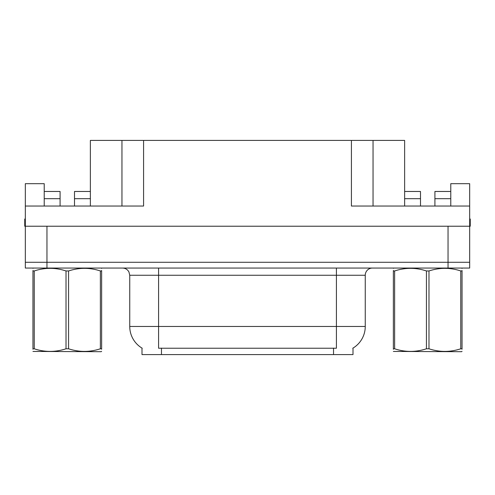 <?xml version="1.0" encoding="UTF-8"?>
<svg xmlns="http://www.w3.org/2000/svg" width="495" height="495" viewBox="0 0 495 495"><rect width="100%" height="100%" fill="white"/><g stroke="black" fill="none" stroke-linecap="round" stroke-linejoin="round"><path stroke-width="0.74" d="M352.997 348.109L352.997 354.587L142.003 354.587L142.003 348.109M46.963 268.049L469.675 268.049L469.675 262.282L25.325 262.282L25.325 226.227L46.963 226.227L46.963 262.282L25.325 262.282L25.325 268.049L46.963 268.049L46.963 262.282L469.675 262.282L469.675 226.227L46.963 226.227M74.504 206.038L74.504 198.681L90.368 198.681L90.368 140.413L351.413 140.413L351.413 206.038L469.675 206.038L469.675 226.227L470.25 226.227L470.25 219.013L469.675 219.013M44.222 206.038L44.222 198.681L60.087 198.681L60.087 191.472L44.222 191.472L44.222 183.682L25.325 183.682L25.325 206.038L143.587 206.038L143.587 140.413M25.325 206.038L25.325 226.227L24.75 226.227L24.75 219.013L25.325 219.013M434.913 206.038L434.913 198.681L450.778 198.681L450.778 183.682L469.675 183.682L469.675 206.038M121.956 140.413L121.956 206.038M351.413 140.413L373.044 140.413L373.044 206.038M373.044 140.413L404.632 140.413L404.632 198.681L420.496 198.681L420.496 191.472L404.632 191.472M142.22 348.232A25.239 25.239 0 0 1 129.746 326.459L158.586 326.459L158.586 348.232L336.414 348.232L336.414 326.459L365.254 326.459L365.254 275.263A7.208 7.208 0 0 1 372.469 268.049M129.746 326.459L129.746 275.263L128.929 271.941C127.518 269.453 125.39 268.16 122.531 268.049M352.78 348.232A25.239 25.239 0 0 0 365.254 326.459M469.675 268.049L469.675 262.282M60.087 198.681L60.087 206.038M90.368 198.681L90.368 206.038M90.368 191.472L74.504 191.472L74.504 198.681M44.222 191.472L44.222 198.681M420.496 198.681L420.496 206.038M404.632 206.038L404.632 198.681M450.778 198.681L450.778 206.038M450.778 191.472L434.913 191.472L434.913 198.681M101.636 351.32L101.19 351.697L32.955 351.438M101.636 349.26L101.636 348.783C101.636 352.279 101.636 352.279 101.636 348.783L100.361 348.783L100.361 270.963C89.812 267.473 79.212 267.473 68.57 270.963L66.021 270.963C55.465 267.473 44.872 267.473 34.229 270.963L32.955 270.963C32.955 267.473 32.955 267.473 32.955 270.963L32.955 270.493M68.57 270.963L68.57 348.783C79.126 352.279 89.719 352.279 100.361 348.783M68.57 348.783L66.021 348.783L66.021 270.963M101.636 270.499L101.636 270.963C101.636 267.473 101.636 267.473 101.636 270.963L100.361 270.963M101.636 268.389L101.19 268.049M101.636 270.963L101.636 348.783M34.229 270.963L34.229 348.783L32.955 348.783L32.955 270.963M34.229 348.783C44.779 352.279 55.378 352.279 66.021 348.783M32.955 348.783C32.955 352.279 32.955 352.279 32.955 348.783L32.955 349.26M462.045 351.32L461.594 351.697L393.364 351.438M462.045 349.26L462.045 348.783C462.045 352.279 462.045 352.279 462.045 348.783L460.771 348.783L460.771 270.963C450.221 267.473 439.622 267.473 428.979 270.963L426.43 270.963C415.874 267.473 405.281 267.473 394.639 270.963L393.364 270.963C393.364 267.473 393.364 267.473 393.364 270.963L393.364 270.493M428.979 270.963L428.979 348.783C439.535 352.279 450.128 352.279 460.771 348.783M428.979 348.783L426.43 348.783L426.43 270.963M462.045 270.499L462.045 270.963C462.045 267.473 462.045 267.473 462.045 270.963L460.771 270.963M462.045 268.389L461.594 268.049M462.045 270.963L462.045 348.783M394.639 270.963L394.639 348.783L393.364 348.783L393.364 270.963M394.639 348.783C405.188 352.279 415.788 352.279 426.43 348.783M393.364 348.783C393.364 352.279 393.364 352.279 393.364 348.783L393.364 349.26M448.037 226.227L448.037 268.049M333.531 354.587L333.531 348.109M161.469 354.587L161.469 348.109M336.414 268.049L336.414 275.263L129.746 275.263M365.254 275.263L336.414 275.263L336.414 326.459L158.586 326.459L158.586 268.049M33.406 268.049L32.955 268.315M393.81 268.049L393.364 268.315"/></g></svg>
